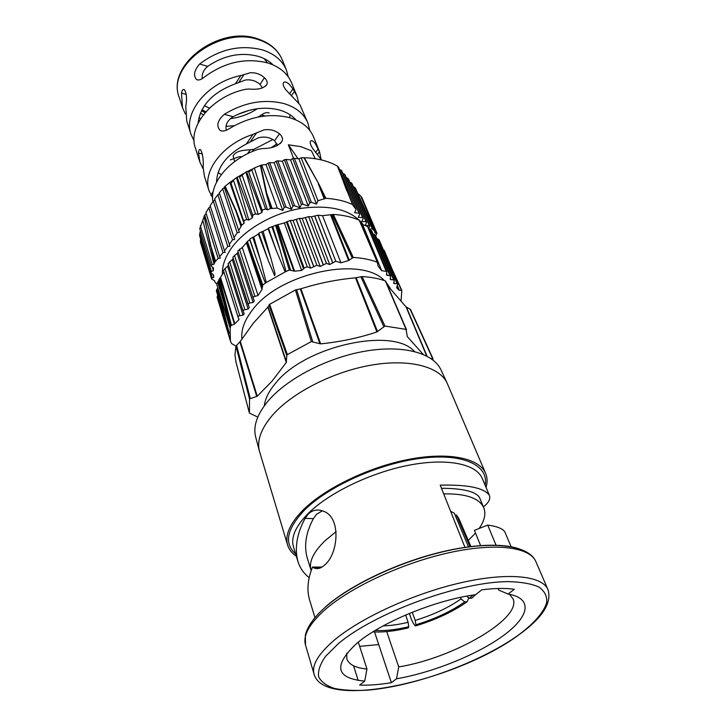 <?xml version="1.0" encoding="UTF-8"?>
<svg xmlns="http://www.w3.org/2000/svg" width="727" height="727" viewBox="0 0 727 727"><rect width="100%" height="100%" fill="white"/><g stroke="black" fill="none" stroke-linecap="round" stroke-linejoin="round"><path stroke-width="1.09" d="M321.143 159.458L319.507 151.679L315.236 143.528C312.719 140.438 311.065 139.829 310.256 141.72L310.22 141.929C310.065 143.51 311.002 145.836 313.019 148.908L321.534 159.958M272.907 139.539L253.732 149.38L243.354 150.407C238.129 151.125 234.712 152.952 233.113 155.905L234.603 161.603M230.35 159.913L238.919 156.796L242.127 156.641M298.815 103.234L296.934 95.991L292.945 88.876L289.31 84.305C286.211 81.56 284.184 81.233 283.239 83.314L283.239 83.323C282.912 84.841 283.766 86.995 285.82 89.775L299.933 104.688L307.866 122.954C303.959 113.685 295.953 107.214 283.848 103.543C264.055 98.736 244.199 102.325 224.27 114.321C217.373 120.591 216.055 126.007 220.299 130.587C222.78 131.578 225.761 130.933 229.259 128.652C249.416 116.593 269.463 112.912 289.391 117.62C301.578 121.209 309.611 127.625 313.501 136.849L319.235 150.98M194.1 140.929L191.019 134.331C182.886 112.64 207.695 82.087 240.819 75.572L250.333 72.755C255.804 72.518 260.511 74.181 264.464 77.762C266.8 80.061 267.645 82.206 267.009 84.205L266.982 84.268C264.183 88.303 258.339 89.894 249.452 89.021L245.88 89.239C212.448 95.882 187.293 126.48 195.409 148.054L199.88 162.048L198.553 153.07C198.671 150.171 199.334 149.044 200.534 149.68C202.751 153.733 203.624 159.64 203.142 167.383L204.441 176.325L209.094 190.883C202.042 171.663 222.426 144.228 252.996 134.386L263.81 129.933C269.772 128.943 274.997 130.224 279.486 133.795C282.076 136.131 282.976 138.493 282.185 140.874L282.131 141.011C278.605 146.009 272.052 148.517 262.474 148.535L258.394 149.262C229.896 158.513 209.485 182.831 212.884 201.579M262.483 87.922L259.993 84.377C255.968 80.851 251.142 79.388 245.535 79.988L235.43 83.778C212.802 92.274 200.361 105.37 198.107 123.072M277.532 145.427L274.57 140.693C269.817 137.203 264.392 136.258 258.276 137.839L246.317 144.01C226.969 154.306 217.055 167.01 216.573 182.113M212.602 197.471L209.094 190.883M185.394 114.021L182.495 107.651L181.486 93.111C182.068 90.139 183.04 88.994 184.404 89.675C186.657 93.283 187.112 98.845 185.758 106.36L186.721 120.864L191.019 134.331M217.309 180.705L216.582 180.351M203.16 168.891L199.88 162.048M293.581 158.404L288.337 144.809L300.824 146.645L311.42 150.789L315.227 158.722M288.255 76.789L286.402 70.037C282.43 60.586 274.542 53.898 262.756 49.99C240.655 44.329 219.618 49.009 199.634 64.012C194.091 70.455 193.091 75.653 196.644 79.606C198.671 80.497 201.179 79.716 204.169 77.253C224.389 62.186 245.626 57.433 267.872 62.985C279.741 66.839 287.656 73.472 291.618 82.887L296.934 95.991M290.246 114.902L289.5 117.647M202.279 78.616C201.688 74.063 203.487 69.974 207.668 66.366C224.17 55.197 241.119 51.881 258.512 56.406C264.428 58.251 269.281 61.086 273.061 64.903M226.306 130.224C225.116 124.971 227.387 120.464 233.122 116.693C248.97 108.496 264.374 106.26 279.341 109.977C286.402 111.994 291.918 115.311 295.88 119.91M258.23 117.02L261.402 114.93C264.383 112.785 266.954 112.14 269.099 113.003M225.979 126.316L234.221 125.707M198.916 117.601L200.498 118.846M218.064 172.599L221.29 174.598M216.937 181.396L216.564 180.914M309.729 130.315L307.866 122.954M271.398 147.526L277.06 143.773M288.337 144.809L298.088 158.722M336.192 531.546L325.123 540.661C313.328 552.147 308.639 562.026 311.074 570.304L307.012 557.182C303.931 545.086 306.058 532.237 313.401 518.633L316.618 514.225L322.388 510.817M468.561 546.958L454.302 513.217L450.586 511.208M212.284 277.932L200.543 239.301L200.416 242.055L211.602 278.977L211.866 278.177L213.793 277.314L213.447 274.797L210.839 272.67L211.084 271.789L213.311 270.644L213.484 267.99L211.148 266.009L211.384 265.064L214.065 264.155L215.119 261.547L210.794 245.926L215.546 261.275L215.119 261.547M200.398 230.786L199.516 235.394L210.839 272.67M248.798 220.054L236.484 177.633L237.093 177.234L252.305 217.818L248.798 220.054L246.717 219.536L244.081 220.481L244.045 223.371L229.805 182.413L225.152 186.248L236.175 210.83L241.028 226.579L235.893 211.157L224.897 186.485L224.234 187.148L239.31 232.386L237.175 232.804L222.68 188.793L219.309 192.8L234.667 239.492L232.522 239.837L217.855 194.672L214.647 199.034L229.95 246.162L227.796 246.444L224.479 250.77L225.161 252.396L223.007 252.623L219.645 256.649L220.308 258.194L218.145 258.376L204.669 215.092L199.752 228.678L211.148 266.009M204.669 215.092L206.186 213.593M219.645 256.649L205.923 212.757L208.84 207.768L210.457 206.541M224.479 250.77L210.176 205.65L213.256 201.025L214.928 199.907M217.709 295.289L217.073 297.025L230.395 340.981L230.177 328.304L230.741 325.641L234.412 324.106L220.163 277.95L223.952 272.007M217.782 287.71L216.319 290.709L229.241 333.248M220.163 277.95L216.682 284.112L230.177 328.304M228.542 265.128L223.462 270.435L238.02 316.99M233.294 258.539L228.078 263.665L243.127 311.138M363.255 224.725C351.65 209.958 331.003 204.496 301.332 208.331C273.597 212.911 245.671 228.751 232.077 247.216C225.261 256.622 222.026 265.709 222.389 274.479M218.145 258.376L215.546 261.275M216.655 283.821L215.183 282.53L214.601 280.767L211.602 278.977M384.347 280.577C361.328 255.45 279.259 273.061 252.369 310.075C244.463 320.243 240.973 329.867 241.9 338.936M238.211 252.269L232.858 257.194L249.27 307.576L248.116 309.039L243.381 310.111L243.154 311.256L244.208 313.773L243.036 315.127L238.283 316.045L238.047 317.117L239.074 319.507L234.412 324.106M230.495 341.236L231.649 343.607L235.984 346.088M236.011 362.182L234.948 354.976L235.975 346.097L240.301 341.381L253.432 323.079L267.881 307.148L269.617 304.322L295.426 289.964L311.338 341.599L287.365 354.612L286.774 355.576L286.302 362.455L272.062 381.13L257.258 396.224L249.515 398.859L249.397 413.1L256.885 416.662M414.408 351.477C393.134 326.714 305.349 345.798 275.869 382.875C269.045 390.862 265.191 398.505 264.31 405.811M255.786 437.354L255.531 436.391C253.041 425.64 257.431 413.618 268.699 400.323C288.001 378.058 327.859 357.53 365.29 351.141C402.767 344.707 432.756 352.831 440.716 369.352L441.144 370.252M486.063 487.472C487.553 482.346 487.408 477.657 485.636 473.404L447.014 382.82C439.117 366.435 408.865 358.538 370.897 365.19C332.975 371.806 292.49 392.525 272.834 414.808C261.347 428.112 256.849 440.099 259.312 450.767L287.619 545.086C288.992 549.485 291.881 553.183 296.307 556.164M485.636 473.404C479.357 458.137 448.768 451.631 408.61 459.4C368.498 467.116 324.551 488.471 302.886 510.245C289.864 523.622 284.775 535.236 287.619 545.086M374.523 631.936L391.39 682.671L396.506 678.791L398.705 666.923C453.248 658.18 522.359 618.495 512.998 598.712L509.445 594.304M309.202 577.656C303.695 573.385 299.906 567.896 297.843 561.208C294.48 547.804 296.898 533.527 305.095 518.378L308.321 513.953C312.792 509.836 317.899 508.955 323.66 511.326C341.363 517.388 338.464 554.083 324.542 565.079C320.398 568.814 316.563 569.595 313.046 567.414L312.528 567.06C307.748 578.974 306.721 589.779 309.448 599.457L314.973 617.659M297.843 561.208L293.454 546.749C290.718 537.353 295.625 526.266 308.175 513.489C328.94 492.815 370.806 472.55 408.965 465.198C447.169 457.792 476.303 463.908 482.228 478.411L489.398 495.36C484.2 487.899 467.815 484.491 440.226 485.154L464.989 547.467M489.398 495.36C490.661 498.949 488.653 502.784 483.391 506.873M511.09 546.659L505.011 532.3C503.329 528.847 497.559 526.448 487.708 525.094L496.059 545.232M359.656 646.358L378.722 644.558M346.724 653.2L346.824 658.871C348.887 664.587 355.603 667.968 366.962 669.022L364.727 681.126L359.656 685.088C368.916 685.443 379.494 684.643 391.39 682.671M396.506 678.791C432.81 672.511 476.848 654.836 503.02 635.852C529.22 616.923 533.591 598.348 508.073 594.059L514.343 589.297C505.647 588.007 494.805 588.179 481.819 589.815L475.576 594.686C437.427 599.702 385.219 620.658 359.683 640.996L357.211 642.977C332.939 665.568 335.447 678.282 364.727 681.126M261.684 231.686L271.044 258.739L263.074 231.331L259.175 232.976L258.376 234.021L268.208 260.348L258.912 233.276M271.044 258.739L274.424 271.226C275.151 273.488 275.206 274.942 274.579 275.588L268.208 260.348M217.773 287.992L229.25 333.266M271.825 226.615L279.84 249.252L272.707 226.533L268.772 227.887L268.09 228.714L276.433 250.851L268.472 228.196M279.84 249.252L286.038 271.507L285.175 271.907L276.433 250.851M252.714 237.238L260.402 259.957L253.714 236.966L250.197 238.647L249.725 239.719L257.458 261.956L249.815 239.238M260.402 259.957L266.264 282.53L265.509 283.03L264.083 279.886L257.458 261.956M223.398 314.009L230.368 340.69M218.509 281.394L230.277 327.741M248.198 304.958L248.407 303.722L249.834 302.968L253.123 302.487L237.211 253.505M249.725 239.719L247.389 241.446L262.765 284.939L261.993 289.482L246.453 242.845L242.255 247.489L237.802 251.015L253.141 298.097M253.123 302.487L254.259 300.914L253.178 298.197L253.359 296.889L258.058 295.471L242.255 247.489M245.908 172.035L246.571 171.69L261.956 212.448L258.167 214.429L245.908 172.035L239.901 176.897L238.429 176.606L243.609 173.526M252.305 217.818L252.987 214.956L255.531 213.892L258.167 214.429M254.341 167.955L260.402 165.483L266.218 193.337L270.435 208.549L267.463 209.83L254.341 167.955L249.07 171.808L247.671 171.354L252.787 168.882M261.956 212.448L262.465 209.939L265.582 208.958L267.463 209.83M234.421 179.251L231.395 182.777L230.359 182.195L236.484 177.633M358.293 642.095L366.962 669.022M468.261 540.415L475.531 533.091M479.129 528.493C484.555 520.705 486.109 513.798 483.773 507.791C479.429 498.168 466.071 493.533 443.697 493.887M458.837 518.496L456.392 514.934L455.266 515.479M480.002 545.723L480.529 545.395M487.708 525.094L474.413 530.356L480.638 545.668M498.04 588.488L498.686 590.07L508.073 594.059M386.737 631.599L398.705 666.923M441.471 488.29C463.072 488.38 475.749 491.479 479.511 497.577L483.773 507.791M321.979 567.051L312.528 567.06M244.045 223.371L241.646 225.188L236.175 210.83M324.269 198.953L318.299 183.858L324.833 198.653L317.953 200.716L301.169 157.804L303.913 157.732L318.726 183.795L304.322 157.741C317.408 158.204 328.45 161.003 337.446 166.147L352.486 204.487C344.907 201.006 336.028 198.953 325.841 198.317L318.726 183.795M292.69 158.513L294.371 158.322L311.383 202.37L309.729 202.751L292.69 158.513L290.591 159.922L286.029 159.422L303.05 204.205L301.369 204.532L284.375 159.686L286.029 159.422M276.16 161.203L277.796 160.867L294.589 205.768L292.881 206.05L276.16 161.203L274.152 162.775L269.672 162.675L286.002 207.059L284.266 207.286L268.063 163.093L269.672 162.675M266.218 193.337L266.691 193.237L260.784 165.338L261.702 165.02L277.287 208.095L271.553 208.495L266.691 193.237L272.189 208.576M355.448 188.293L367.898 216.155L355.003 187.666L372.306 228.887L369.18 229.069M374.632 231.004L367.889 216.146L374.332 230.886L372.306 228.887M376.277 232.949L360.71 196.017L362.046 197.871L376.977 233.276L374.968 233.103L374.696 231.104L355.539 188.447M202.897 220.763L214.065 264.155M204.033 216.419L214.538 262.111M212.448 267.291L213.311 270.644M213.066 274.533L213.793 277.314M349.687 181.914L352.041 183.658L369.834 226.133L369.207 225.415L365.581 225.488M351.323 182.713L369.207 225.415M346.216 177.515L348.506 179.087L366.617 222.435L365.963 221.653L361.782 221.562L363.255 218.418L362.564 217.573L358.275 217.3L359.738 214.083L359.02 213.184L354.622 212.711L356.076 209.44L353.004 205.423L346.961 190.719L351.177 200.925M347.815 178.215L365.963 221.653M342.808 173.353L345.089 174.825L363.255 218.418M344.416 174.007L362.564 217.573M339.5 169.446L341.772 170.845L359.738 214.083M341.117 170.091L359.02 213.184M346.688 190.492L337.646 166.292L338.6 167.283L356.076 209.44M241.028 226.579L238.592 230.559M237.175 232.804L233.958 237.72M232.522 239.837L229.259 244.463M227.796 246.444L213.256 201.025M223.007 252.623L208.84 207.768M204.16 216.11L210.639 246.199M376.977 233.276L375.705 235.921M301.169 157.804L298.906 158.84L294.371 158.322M311.383 202.37L316.509 204.069L298.906 158.84M316.509 204.069L317.953 200.716M303.05 204.205L308.275 206.086L290.591 159.922M308.275 206.086L309.729 202.751M284.375 159.686L282.349 161.258L277.796 160.867M294.589 205.768L299.906 207.822L282.349 161.258M299.906 207.822L301.369 204.532M286.002 207.059L291.409 209.276L274.152 162.775M291.409 209.276L292.881 206.05M277.287 208.095L282.776 210.448L266.018 164.538L261.702 165.02M268.063 163.093L266.018 164.538M282.776 210.448L284.266 207.286M222.68 188.793L224.389 187.602M217.855 194.672L219.554 193.555M365.19 225.361L366.617 222.435M368.798 228.169L369.834 226.133M353.295 186.657L355.003 187.666M229.805 182.413L230.359 182.195M237.093 177.234L238.429 176.606M246.571 171.69L247.671 171.354M360.71 196.017L358.057 193.664M272.707 226.533L275.56 225.288L289.291 270.035L286.038 271.507M253.714 236.966L258.376 234.021M285.175 271.907L266.264 282.53M263.074 231.331L268.09 228.714M265.509 283.03L262.765 284.939M275.56 225.288L284.402 222.944L290.246 220.463L293.017 220.399L299.397 218.391L302.178 218.436L308.63 216.646L311.429 216.8L317.953 215.219L322.534 215.683L333.329 214.429C343.189 215.038 351.823 216.964 359.229 220.19L377.268 262.202C370.316 259.557 362.31 257.976 353.267 257.449L333.329 214.429M353.267 257.449L348.651 260.53L340.927 262.801L335.774 261.229L329.676 264.519L326.432 263.41L320.234 266.482L316.927 265.264L310.638 268.118L307.267 266.791L304.122 268.045L301.65 270.453L294.617 271.189L289.291 270.035M340.927 262.801L322.534 215.683M401.077 300.751L401.822 290.409L399.041 290.218L396.651 287.728L397.696 283.893L396.96 283.512L378.313 239.21L376.831 238.592M384.61 252.814L401.74 290.309M230.741 325.641L218.954 279.459M360.21 221.953L362.564 224.498L381.702 270.671L378.104 266.127L377.268 262.202M227.651 266.427L243.036 315.127M232.349 259.812L248.116 309.039M261.993 289.482L258.058 295.471M246.453 242.845L247.389 241.446M352.731 204.669L349.096 195.963M359.592 220.644L359.229 220.19M232.858 257.194L248.171 304.84M381.702 270.671L386.909 271.516L368.189 226.697L362.564 224.498M393.825 282.131L394.488 283.712L396.96 283.512M386.909 271.516L386.455 274.951L390.69 276.015L390.19 279.322L394.288 280.14L393.734 283.303L394.488 283.712M390.69 276.015L371.77 230.859L369.425 229.659M394.288 280.14L375.441 235.284L373.087 234.003M397.696 283.893L379.185 239.946L378.313 239.21M392.171 269.308L384.238 250.479L383.274 249.652M241.182 226.052L241.646 225.188M270.435 208.549L271.553 208.495M324.833 198.653L325.841 198.317M269.617 304.322L287.365 354.612M295.426 289.964L300.923 288.783C318.59 283.212 336.783 279.559 355.494 277.823L362.11 276.578C370.815 277.051 378.54 278.496 385.292 280.904L406.084 329.386L384.956 326.06L376.913 331.948C359.12 337.891 340.363 341.863 320.652 343.862L311.338 341.599M432.892 359.956L432.892 358.493L430.993 358.565M362.11 276.578L384.956 326.06M249.515 398.859L235.975 346.097M387.6 285.684L406.039 306.867L410.51 309.448L432.892 358.493M423.187 354.376L407.274 336.574L406.084 329.386M353.558 665.787L358.184 680.436M390.499 288.701L386.201 282.421M472.904 595.077L469.351 598.312L466.634 596.149M475.785 594.522L471.75 598.194L469.351 598.312M415.19 620.413C433.192 614.906 448.468 607.736 461.027 598.903L464.726 601.92C451.349 611.307 435.073 618.922 415.908 624.784L415.19 620.413L412.227 612.27M409.419 613.424C411.382 620.031 413.363 624.193 415.39 625.902L415.908 624.784M415.49 625.965C435.755 619.786 452.966 611.725 467.125 601.792L468.779 597.858M464.726 601.92L467.125 601.792M383.238 625.865C390.681 625.674 398.969 624.493 408.101 622.321L408.747 626.719C395.752 629.809 384.61 631.045 375.305 630.409M372.96 631.836C382.82 632.49 394.616 631.181 408.338 627.892L408.747 626.719M456.392 514.934L470.06 546.759M460.436 597.385L461.027 598.903M405.666 615.006L408.101 622.321M236.893 114.766L249.161 110.331M257.294 108.732C249.079 114.121 240.092 117.429 230.332 118.665M258.73 39.767C220.517 25.609 166.256 66.03 179.178 97.264C166.083 65.057 219.754 24.663 258.121 38.976C270.071 43.057 278.132 50.045 282.303 59.932C278.314 50.445 270.453 43.729 258.73 39.767M201.952 109.732L205.823 111.822M238.883 82.296L244.036 74.481M250.479 141.601L256.676 132.714M212.02 196.863L212.647 195.972M203.387 114.739L200.388 113.085M280.204 143.637L282.185 140.874M274.57 140.693L279.486 133.795M246.317 144.01L252.996 134.386M210.857 195.09L213.193 191.728M235.43 83.778L240.819 75.572M259.993 84.377L264.464 77.762M265.837 85.95L266.982 84.268M252.151 151.634L253.732 149.38M291.254 95.955L294.517 91.311M247.543 153.733L250.206 149.935M289.373 93.983L292.945 88.876M315.573 152.452L318.29 148.826M317.281 154.642L319.507 151.679M202.433 153.997L198.553 153.07M186.303 94.428L181.486 93.111M265.182 115.956L261.402 114.93M207.668 66.366L199.634 64.012M233.122 116.693L224.27 114.321M201.443 110.74L205.087 112.667M271.498 64.249L270.598 62.667M338.073 643.904L325.578 656.317C320.125 664.069 317.808 670.867 318.626 676.71C321.18 681.871 326.405 685.77 334.32 688.405C343.544 690.286 354.603 690.868 367.508 690.159C414.426 686.361 480.547 662.242 518.387 635.107C533.927 623.548 543.95 612.198 546.713 602.429C547.195 596.276 544.632 591.169 539.052 587.107C531.691 583.79 521.532 581.963 508.564 581.627C460.164 581.518 374.105 612.97 338.073 643.904M305.494 644.967L314.091 674.193C311.565 665.323 318.172 654.073 333.92 640.46C360.374 617.995 413.245 593.677 460.455 582.845C507.737 571.958 542.26 575.657 547.949 589.533L535.854 561.58C529.838 546.986 495.46 542.424 448.804 552.774C402.222 563.071 350.332 587.28 324.533 610.162C309.184 624.039 302.832 635.643 305.494 644.967L305.349 635.134C307.321 626.783 313.728 617.686 324.569 607.854C350.414 584.563 402.004 560.562 448.314 550.548C494.642 540.515 529.111 545.523 535.854 561.58M295.616 553.883C283.83 543.505 286.738 528.974 304.322 510.29C328.086 486.318 379.285 463.344 421.406 458.21C463.653 452.948 489.08 465.507 485.136 485.282M216.828 289.21L224.997 316.045M217.591 295.435L224.407 317.853M217.637 282.221L224.552 304.786M224.943 268.318L239.728 315.427M229.614 261.629L244.817 309.42M234.439 255.241L249.834 302.968M239.428 249.152L254.786 296.062M242.155 175.207L255.531 213.892M199.743 233.085L211.448 271.553M251.833 170.063L265.582 208.958M233.503 180.514L246.717 219.536M200.343 225.761L212.248 264.61M313.401 518.633L305.095 518.378M374.032 230.759L367.889 216.146M243.863 221.526L230.741 182.495M262.274 210.53L248.607 171.617M252.796 215.474L239.501 176.779M277.987 224.761L294.617 271.189M301.65 270.453L284.402 222.944M348.651 260.53L330.576 214.874M399.041 290.218L397.187 285.811M397.333 285.529L399.359 290.318M401.449 290.227L387.582 259.866M331.239 214.765L349.251 260.202M352.159 257.849L332.157 214.547M276.651 224.979L290.527 269.981M293.935 271.116L277.396 224.888M220.545 277.469L234.885 323.833M246.68 242.5L262.165 288.937M262.247 285.865L246.826 242.082M219.499 278.614L231.386 325.069M317.953 215.219L335.774 261.229M286.447 222.026L303.604 269.09M304.122 268.045L287.138 221.517M290.246 220.463L307.267 266.791M310.638 268.118L293.017 220.399M296.143 219.418L313.755 266.8M313.828 266.627L296.252 219.345M299.397 218.391L316.927 265.264M320.234 266.482L302.178 218.436M305.34 217.564L323.306 265.055M323.388 264.882L305.449 217.491M308.63 216.646L326.432 263.41M329.676 264.519L311.429 216.8M314.627 216.028L332.693 262.974M332.775 262.801L314.746 215.964M386.073 270.953L367.344 226.079M389.881 275.515L370.915 230.205M386.51 273.643L387.282 275.488M393.516 279.704L374.578 234.585M390.263 278.077L390.981 279.795M384.792 253.169L383.32 249.67M300.923 288.783L320.652 343.862M376.913 331.948L355.494 277.823M426.704 356.012L406.039 306.867M406.448 307.176L427.067 356.203M432.529 358.347L410.019 309.002M356.185 277.714L377.549 331.594M383.774 326.505L360.846 276.687M296.589 289.591L312.674 341.517M319.944 343.798L300.315 288.928M240.301 341.381L257.258 396.224M286.302 362.455L267.881 307.148M268.127 306.83L286.493 361.901M286.774 355.576L268.972 304.958M236.557 345.216L250.215 398.305M256.758 396.479L239.901 341.872M325.496 606.845C348.433 586.544 392.035 565.043 434.228 553.801C476.449 542.56 512.426 542.624 526.312 552.438M204.323 105.788L209.467 108.078M179.178 97.264L182.495 107.651M282.303 59.932L286.402 70.037M280.331 143.519L282.131 141.011M265.782 86.004L267.009 84.205M198.026 80.006L196.644 79.606M222.217 131.078L220.299 130.587M267.382 62.84L264.155 58.614M314.091 674.193C324.369 711.17 457.238 680.29 518.551 635.089M255.531 436.391L259.312 450.767M321.379 567.414L313.046 567.414M349.078 195.917L349.314 196.499M359.574 220.472L377.686 262.601M384.31 252.105L401.822 290.409M237.802 251.015L253.178 298.197M228.078 263.665L243.154 311.256M223.462 270.435L238.047 317.117M235.748 361.183L249.297 412.672M385.655 281.167L406.538 329.785M440.716 369.352L447.014 382.82M519.587 634.335C542.642 617.587 552.093 602.656 547.949 589.533M458.673 518.133L470.942 546.649"/></g></svg>

